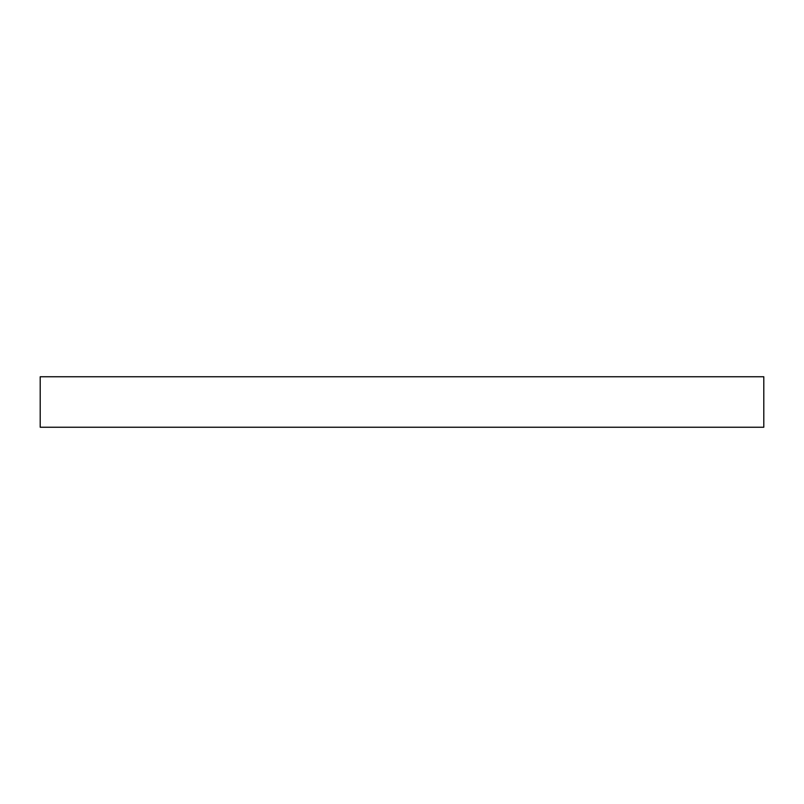 <?xml version="1.0" encoding="UTF-8"?>
<svg xmlns="http://www.w3.org/2000/svg" width="804" height="804" viewBox="0 0 804 804"><rect width="100%" height="100%" fill="white"/><g stroke="black" fill="none" stroke-linecap="round" stroke-linejoin="round"><path stroke-width="1.21" d="M575.453 376.754L763.8 376.754L763.8 427.246L40.2 427.246L40.2 376.754L575.453 376.754"/></g></svg>
